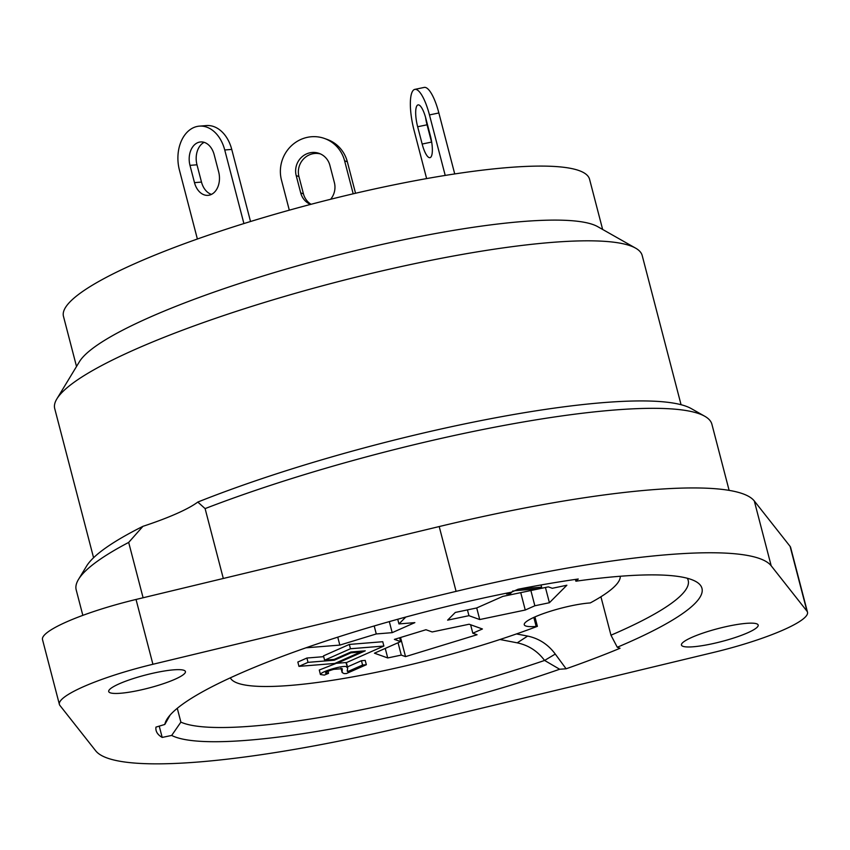 <?xml version="1.0" encoding="UTF-8"?>
<svg xmlns="http://www.w3.org/2000/svg" width="850" height="850" viewBox="0 0 850 850"><rect width="100%" height="100%" fill="white"/><g stroke="black" fill="none" stroke-linecap="round" stroke-linejoin="round"><path stroke-width="1.27" d="M620.277 576.258A201.609 34.127 165.4 0 1 590.272 602.926L589.061 603.022A39.642 6.715 165.4 0 0 546.699 612.446A39.642 6.715 165.4 0 0 524.259 624.718A39.642 6.715 165.4 0 0 536.169 626.429L537.391 626.333L534.937 616.919M405.801 617.047L398.947 623.921L397.736 619.257M469.136 624.229L432.183 631.954L425.967 629.733L394.4 639.381L400.626 641.612L374.446 653.193L387.728 657.942L401.274 655.106L405.524 656.625L477.062 634.737L472.812 633.218L482.418 628.979L469.136 624.229M502.828 596.392L476.648 607.973L455.313 612.436L447.621 620.149L468.956 615.687L479.729 619.544L525.258 610.024L534.852 605.774L549.408 602.724L566.865 585.236L552.298 588.285L548.346 586.872L502.828 596.392M545.434 587.477L549.408 602.724M530.878 590.527L534.852 605.774M400.541 637.511L405.524 656.625M398.055 642.749L401.274 655.106M470.613 624.761L472.812 633.218M230.318 677.832A201.609 34.127 165.4 0 0 341.934 678.757A201.609 34.127 165.4 0 0 537.391 626.333M398.947 623.921L414.853 622.625L392.19 632.655L376.274 633.951L339.83 645.097L305.915 647.817M323.701 656.668L306.903 658.028L297.84 662.044L298.966 666.368L308.029 662.352L334.284 660.216L351.061 652.8L360.602 652.024L334.762 663.457L298.966 666.368M346.63 667.261L361.452 660.705L365.213 660.397L366.339 664.721L346.354 673.561L344.08 673.593L342.136 672.52L342.252 668.695L333.784 669.322C328.748 670.767 325.975 672.01 325.476 673.03L328.536 673.37L327.994 671.309M328.536 673.37L324.317 675.091L320.408 674.518L319.281 670.023L337.089 663.021M345.886 662.554L347.703 667.633L347.214 671.064L347.756 671.585L347.342 669.991M383.871 646.043L382.744 641.718L349.329 644.428L323.489 655.871L324.615 660.184L350.455 648.752L383.871 646.043L346.694 662.49L337.142 663.266L365.256 650.824L350.933 651.992L334.167 659.409L324.615 660.184M339.83 645.097L337.758 637.149M376.274 633.951L374.202 625.961M392.19 632.655L389.311 621.616M385.241 648.412L387.728 657.942M399.627 637.787L400.626 641.612M467.447 609.896L468.956 615.687M476.712 607.941L479.729 619.544M520.731 592.641L525.258 610.024M519.52 588.954L541.609 587.169L541.046 584.97M541.609 587.169L537.901 588.806L514.824 590.686M513.007 590.824L510.297 593.736L506.515 594.033L506.303 593.226M506.515 594.033L507.673 592.949M347.756 671.585L362.578 665.029L361.452 660.705M362.578 665.029L366.339 664.721M319.281 670.023L320.408 674.347C321.608 671.096 347.353 663.818 347.608 667.409L346.492 663.096M360.389 651.227L360.602 652.024M350.859 652.024L351.061 652.8M334.071 659.419L334.284 660.216M306.903 658.028L308.029 662.352M349.329 644.428L350.455 648.752M336.951 662.49L337.142 663.266M544.839 660.588L559.651 669.247A277.493 46.973 -14.6 0 1 171.689 735.431L180.88 722.128A266.167 45.061 165.4 0 0 544.584 660.45L555.273 654.064L566.111 668.791L559.651 669.247M575.471 579.413L575.864 581.209A277.493 46.973 -14.6 0 1 695.959 581.591A277.493 46.973 -14.6 0 1 617.281 647.254L610.969 635.205A266.167 45.061 165.4 0 0 688.202 580.412A266.167 45.061 165.4 0 0 687.278 578.255M170.127 715.052L164.804 724.455A277.493 46.973 -14.6 0 1 166.866 719.408A277.493 46.973 -14.6 0 1 511.349 592.216L518.086 589.241A286.556 48.503 -14.6 0 1 578.255 579.009L575.864 581.209M78.508 579.392L86.573 566.1A317.135 53.688 -14.6 0 1 142.959 526.32L128.679 542.417A328.461 55.601 165.4 0 0 78.508 579.392A328.461 55.601 165.4 0 0 76.192 589.868L82.832 615.357M197.795 502.063A317.135 53.688 -14.6 0 1 691.252 408.595L704.778 416.266A328.461 55.601 165.4 0 0 205.105 508.598L197.795 502.063A101.936 17.255 165.4 0 1 142.959 526.32M729.119 490.365L711.907 424.277A328.461 55.601 165.4 0 0 704.778 416.266M128.679 542.417L143.097 597.763M223.306 578.468L205.105 508.598M747.66 632.804A39.642 6.715 165.4 0 0 758.179 625.069A39.642 6.715 165.4 0 0 718.122 628.564A39.642 6.715 165.4 0 0 681.456 645.054A39.642 6.715 165.4 0 0 706.371 644.948A39.642 6.715 165.4 0 0 747.66 632.804M174.909 679.288A39.642 6.715 165.4 0 0 185.428 671.553A39.642 6.715 165.4 0 0 145.382 675.059A39.642 6.715 165.4 0 0 108.704 691.539A39.642 6.715 165.4 0 0 133.62 691.433A39.642 6.715 165.4 0 0 174.909 679.288M790.096 546.369A90.61 15.342 -14.6 0 1 790.617 547.4L807.5 612.223A90.61 15.342 -14.6 0 1 713.968 652.332L410.794 725.241A351.114 59.436 -14.6 0 1 95.699 750.816L59.904 705.426A90.61 15.342 165.4 0 1 59.383 704.384L42.5 639.572A90.61 15.342 165.4 0 1 136.032 599.463L439.206 526.554A351.114 59.436 -14.6 0 1 754.301 500.969L790.096 546.369L806.979 611.182A90.61 15.342 -14.6 0 1 807.5 612.223M59.383 704.384A90.61 15.342 165.4 0 1 152.915 664.275L456.089 591.366A351.114 59.436 -14.6 0 1 771.184 565.792L806.979 611.182M681.062 404.706L642.207 255.553A303.546 51.383 165.4 0 0 635.619 248.147A303.546 51.383 165.4 0 0 335.516 282.349A303.546 51.383 165.4 0 0 56.854 398.905A303.546 51.383 165.4 0 0 54.719 408.584L93.574 557.738M635.619 248.147L597.741 226.674A271.83 46.017 165.4 0 0 328.982 257.295A271.83 46.017 165.4 0 0 79.443 361.675L56.854 398.905M610.969 635.205L600.918 596.764M555.273 654.064C548.186 644.481 538.974 638.477 527.648 636.076L517.225 642.844L499.959 639.497M517.225 642.844C528.445 645.214 537.561 651.079 544.584 660.45M180.88 722.128L177.278 708.294M602.639 229.447L589.571 179.286A271.83 46.017 165.4 0 0 314.914 203.278A271.83 46.017 165.4 0 0 63.463 316.328L76.521 366.488M171.689 735.431L162.18 737.428A286.556 48.503 -14.6 0 1 156.134 730.532A286.556 48.503 -14.6 0 1 155.954 727.111L164.804 724.455M617.281 647.254L620.054 648.253A286.556 48.503 -14.6 0 1 566.111 668.791M159.237 726.123L162.18 737.428M600.323 597.146L601.152 597.55M516.471 633.93L527.648 636.076M430.376 135.809A18.126 4.941 78.2 0 1 429.973 157.664A18.126 4.941 78.2 0 1 422.163 144.043L417.658 126.756A18.126 4.941 78.2 0 1 418.051 104.901A18.126 4.941 78.2 0 1 425.871 118.532L430.376 135.809M431.853 143.193A18.126 4.941 78.2 0 1 431.545 142.077L427.051 124.801A18.126 4.941 78.2 0 1 425.574 117.417M445.219 175.429L429.462 114.931A33.979 9.254 -101.8 0 0 414.811 89.388L424.192 87.422A33.979 9.254 78.2 0 1 438.855 112.965L454.729 173.942M414.811 89.388A33.979 9.254 -101.8 0 0 414.067 130.358L426.626 178.596M310.494 204.436A18.126 17.329 109.7 0 1 300.709 192.897L296.204 175.61A18.126 17.329 109.7 0 1 301.325 157.452A18.126 17.329 109.7 0 1 319.143 153.393A18.126 17.329 109.7 0 1 329.874 165.314L334.379 182.601A18.126 17.329 109.7 0 1 330.629 199.272M311.058 204.287A18.126 17.329 109.7 0 1 303.45 193.874L298.945 176.587A18.126 17.329 109.7 0 1 303.535 158.971A18.126 17.329 109.7 0 1 320.493 153.946M353.196 193.811L344.601 160.809A33.979 32.502 -70.3 0 0 324.477 138.465L327.218 139.442A33.979 32.502 109.7 0 1 347.342 161.787L355.544 193.269M324.477 138.465A33.979 32.502 -70.3 0 0 291.082 146.072A33.979 32.502 -70.3 0 0 281.478 180.115L289.308 210.184M204.17 142.343A18.126 12.856 -94.6 0 0 196.988 164.794L201.492 182.07A18.126 12.856 -94.6 0 0 211.491 194.384M194.491 182.644A18.126 12.856 -94.6 0 0 208.048 195.351A18.126 12.856 -94.6 0 0 218.673 171.944L214.168 154.657A18.126 12.856 -94.6 0 0 200.611 141.95A18.126 12.856 -94.6 0 0 189.986 165.357L194.491 182.644L201.492 182.07M199.325 126.14L206.327 125.577A33.979 24.108 85.4 0 1 231.742 149.409L224.74 149.982A33.979 24.108 -94.6 0 0 199.325 126.14A33.979 24.108 -94.6 0 0 179.414 170.042L197.381 239.02M224.74 149.982L243.907 223.561M231.742 149.409L250.527 221.521M533.821 617.419L536.169 626.429M771.184 565.792L754.301 500.969M152.915 664.275L136.032 599.463M456.089 591.366L439.206 526.554M422.163 144.043L431.545 142.077M417.658 126.756L427.051 124.801M438.855 112.965L429.462 114.931M300.709 192.897L303.45 193.874M296.204 175.61L298.945 176.587M347.342 161.787L344.601 160.809M196.988 164.794L189.986 165.357M341.009 668.206L342.136 672.52"/></g></svg>
